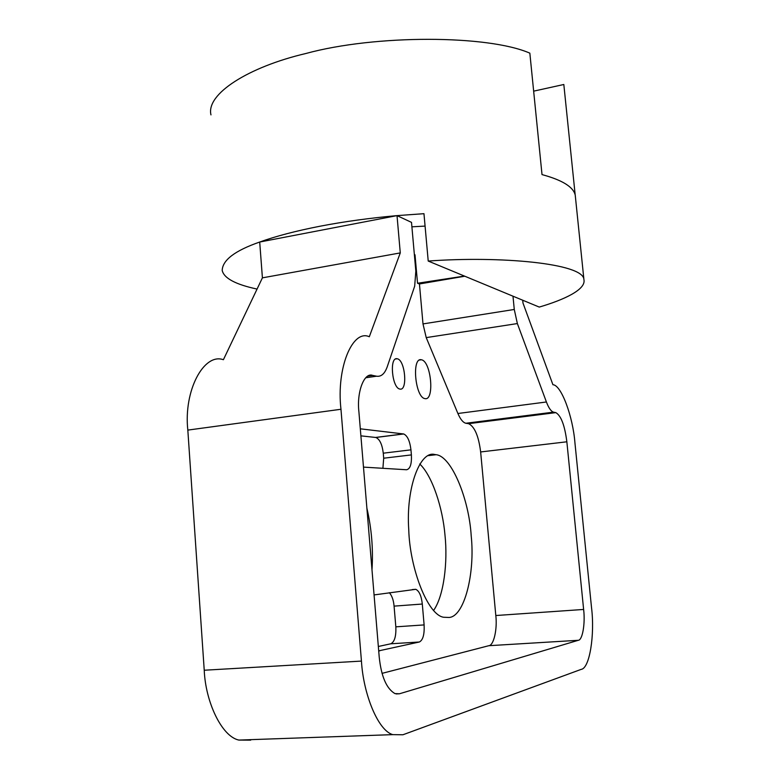 <?xml version="1.0" encoding="UTF-8"?>
<svg xmlns="http://www.w3.org/2000/svg" width="780" height="780" viewBox="0 0 780 780"><rect width="100%" height="100%" fill="white"/><g stroke="black" fill="none" stroke-linecap="round" stroke-linejoin="round"><path stroke-width="1.17" d="M434.596 454.477C420.157 450.548 405.795 487.763 408.749 529.688C409.783 568.327 427.713 615.118 443.654 617.253L449.075 617.467C464.256 616.658 475.215 573.622 471.208 535.889C469.043 499.034 451.532 456.154 436.108 454.711L434.596 454.477M424.964 398.609L424.915 398.599C415.204 397.527 411.46 357.084 421.346 359.765L421.531 359.804C431.213 361.452 434.752 401.066 424.964 398.609M399.925 389.074L399.906 389.064C392.008 388.177 389.132 356.606 397.176 358.751L397.312 358.781C405.2 360.077 407.901 391.131 399.925 389.074M411.908 226.814L425.081 226.093M464.451 276.071L417.534 283.247L415.009 254.816L414.365 254.553M210.97 114.884C205.784 93.912 248.722 66.885 305.848 53.508C375.706 34.378 488.348 34.944 529.844 53.157L542.012 174.593C562.419 180.141 573.495 187.015 575.24 195.214L575.474 197.535M257.059 289.068C235.638 284.485 224.026 278.285 222.202 270.475C222.485 260.12 234.985 250.633 259.701 242.034C275.798 236.213 295.825 230.958 319.8 226.268C343.941 221.608 369.681 218.059 397.02 215.621L423.959 213.681L428.22 261.056L539.243 307.076C563.842 299.861 586.277 289.565 583.918 279.601C583.791 263.328 500.029 255.781 428.22 261.056M575.192 194.98L563.823 84.493L533.657 91.153M512.986 296.195L514.274 309.465L517.364 323.564L546.409 401.983C548.691 407.979 551.05 411.362 553.488 412.142L555.847 412.63C561.093 415.73 564.759 425.451 566.855 441.792L583.625 609.453C585.361 623.337 582.543 640.185 578.302 640.292L399.467 693.771L394.943 693.596C386.48 688.652 381.235 676.445 379.207 656.965L358.907 411.85C356.548 391.755 364.309 372.002 372.655 375.414L376.545 376.204C381.196 376.906 384.764 373.756 387.25 366.736L414.677 286.192L415.828 271.128L411.508 222.378L397.02 215.621L400.276 252.905L369.301 336.755C352.657 328.858 336.18 367.809 340.967 409.266L361.442 661.089C363.353 694.122 378.046 730.645 392.798 734.633L402.919 734.77L581.188 669.367C589.651 668.47 594.935 634.745 591.523 607.61L574.948 442.962C572.929 416.471 561.268 384.91 552.923 384.725L522.99 303.059L522.707 300.222M417.534 283.247L419.445 283.959L464.812 276.227M360.896 435.854L375.863 437.482C379.714 439.159 382.18 444.395 383.273 453.19L383.692 458.211L382.902 468.302M360.311 428.815L403.709 433.973C407.433 435.688 409.851 440.973 410.953 449.836L411.392 454.906C411.801 464.022 410.192 468.975 406.565 469.755L363.48 467.113M374.069 594.925L415.789 589.309C419.221 591.016 421.395 595.92 422.302 604.032L424.115 624.917C424.554 634.442 422.965 640.136 419.357 641.999L378.7 650.861M389.327 592.673C391.96 595.676 393.549 600.161 394.075 606.128L395.831 626.837C396.22 636.285 394.543 641.94 390.78 643.792L378.339 646.483M223.421 359.668L262.411 277.846L259.701 242.034L397.02 215.621M250.702 740.132L238.797 740.074C221.578 736.369 205.481 701.698 204.233 670.234L187.824 430.102C183.456 390.604 203.931 352.697 223.285 359.687M419.747 463.983C432.393 475.927 442.728 508.043 445 535.265C447.856 562.029 443.927 595.92 433.563 610.496M371.992 569.839C373.308 549.023 371.611 528.46 366.883 508.15M419.445 283.959L422.994 323.915L426.221 337.613L457.899 413.498C460.395 419.308 463.057 422.555 465.865 423.257L468.595 423.677C474.61 426.592 478.627 436.01 480.646 451.952L495.807 615.527C497.465 629.08 493.75 645.557 488.816 645.703L382.044 673.364M262.411 277.846L400.276 252.905M403.474 433.933L375.619 437.444M410.953 449.836L383.273 453.19M411.392 454.906L383.692 458.211M379.802 650.822L378.846 650.881M419.357 641.999L390.78 643.792M424.115 624.917L395.831 626.837M422.302 604.032L394.075 606.128M480.646 451.952L566.855 441.792M468.409 423.647L555.682 412.591M466.06 423.286L553.654 412.181M457.899 413.498L546.409 401.983M426.221 337.613L517.364 323.564M422.994 323.915L514.274 309.465M204.233 670.234L361.442 661.089M187.824 430.102L340.967 409.266M365.732 377.773L376.545 376.204M367.965 376.096L372.655 375.414M396.133 693.937L399.467 693.771M488.816 645.703L578.302 640.292M495.807 615.527L583.625 609.453M421.346 359.765L419.455 360.048M397.176 358.751L395.567 358.995M575.24 195.214L583.918 279.601M375.863 437.482L403.709 433.973M412.279 589.582L415.789 589.309M428.317 455.637L436.108 454.711M555.847 412.63L468.595 423.677M465.865 423.257L553.488 412.142M238.797 740.074L392.798 734.633"/></g></svg>
